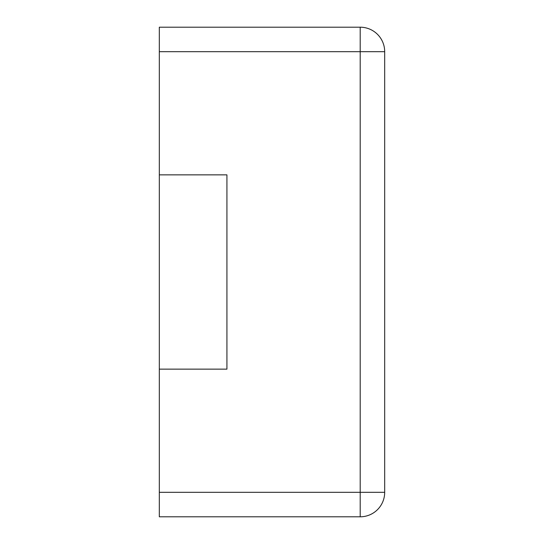 <?xml version="1.0" encoding="UTF-8"?>
<svg xmlns="http://www.w3.org/2000/svg" width="544" height="544" viewBox="0 0 544 544"><rect width="100%" height="100%" fill="white"/><g stroke="black" fill="none" stroke-linecap="round" stroke-linejoin="round"><path stroke-width="0.41" stroke-dasharray="2.72 2.04" d="M360.203 27.2L159.317 27.2L159.317 174.855L226.923 174.855L226.923 369.145L226.923 174.855L226.923 369.145L226.923 174.855L226.923 369.145L159.317 369.145L159.317 516.8L360.203 516.8A24.48 24.48 0 0 0 384.683 492.32L384.683 51.68A24.48 24.48 0 0 0 360.203 27.2L360.203 492.32L384.683 492.32M159.317 174.855L159.317 369.145L226.923 369.145L159.317 369.145L226.923 369.145L159.317 369.145L226.923 369.145L226.923 174.855L226.923 369.145L159.317 369.145L159.317 174.855L226.923 174.855L159.317 174.855L226.923 174.855L159.317 174.855L159.317 369.145L159.317 174.855L226.923 174.855L159.317 174.855L159.317 369.145M159.317 51.68L384.683 51.68M159.317 492.32L360.203 492.32L360.203 516.8"/><path stroke-width="0.82" d="M159.317 51.68L159.317 27.2L360.203 27.2A24.48 24.48 0 0 1 384.683 51.68L384.683 492.32A24.48 24.48 0 0 1 360.203 516.8L360.203 27.2A24.48 24.48 0 0 1 384.683 51.68L159.317 51.68L159.317 174.855L226.923 174.855L226.923 369.145L159.317 369.145L159.317 516.8L360.203 516.8A24.48 24.48 0 0 0 384.683 492.32L159.317 492.32M159.317 174.855L159.317 369.145"/></g></svg>
